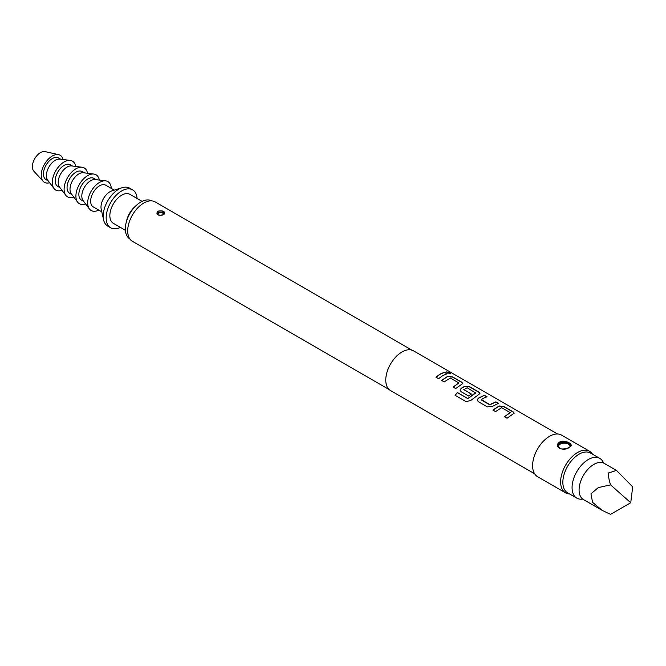 <?xml version="1.0" encoding="UTF-8"?>
<svg xmlns="http://www.w3.org/2000/svg" width="666" height="666" viewBox="0 0 666 666"><rect width="100%" height="100%" fill="white"/><g stroke="black" fill="none" stroke-linecap="round" stroke-linejoin="round"><path stroke-width="1" d="M450.116 372.66C451.24 373.751 450.249 373.768 447.161 372.702L446.528 371.878L450.116 372.66L450.782 373.351M446.52 371.978L450.715 373.426M492.965 410.206L499.034 406.16L503.896 406.726L513.111 412.046L514.16 413.236M504.47 416.841L510.198 412.604L501.681 407.684L495.562 411.58L492.923 410.065L499.05 405.985L503.929 406.543L513.153 411.863L514.185 413.145L507.059 418.223L504.428 416.7L510.198 412.604M477.281 400.266L478.255 398.385L484.315 395.421L486.946 396.944M481.227 399.508L489.743 404.645L495.854 401.873L498.484 403.396L492.374 406.385L487.479 406.918L478.263 401.598L477.264 400.191L478.238 398.226L484.348 395.238L486.988 396.753L482.725 398.559L481.243 399.891L489.76 404.803L495.812 402.064L498.451 403.588M460.156 390.376L461.138 388.503L464.793 386.388L469.655 386.954L478.871 392.282L479.92 393.473M455.111 395.354L457.442 392.632L467.865 398.651L475.657 393.023L467.157 387.745L463.819 389.677L471.303 393.997L468.697 396.07L461.147 391.708L460.139 390.309L461.122 388.345L464.81 386.213L469.688 386.771L478.912 392.091L479.945 393.373L478.946 394.372L470.745 400.482L466.1 401.64L455.036 395.254L457.384 392.507L467.807 398.526L475.674 392.665M463.819 389.452L471.32 394.164M441.6 380.552L447.677 376.506L452.53 377.073L461.746 382.392L462.803 383.583M453.105 387.187L458.841 382.95L450.324 378.03L444.197 381.926L441.566 380.411L447.694 376.332L452.572 376.889L461.788 382.209L462.828 383.491L455.702 388.569L453.063 387.046L458.841 382.95M435.989 377.306L440.226 374.192L444.455 372.411L447.086 373.934M616.466 470.421L604.27 463.378A20.871 12.046 120 0 0 593.831 464.41A20.871 12.046 120 0 0 580.203 482.8A20.871 12.046 120 0 0 583.399 499.525L602.214 510.389L592.582 502.364L590.942 493.831L598.301 487.604L610.564 484.873C608.915 479.778 608.258 475.79 608.591 472.935L616.466 470.421L632.7 486.854L630.727 502.747L610.564 484.873M630.727 502.747L610.564 514.385L602.214 510.389M137.096 198.476A21.911 12.654 120 0 0 132.609 189.86L129.654 188.162A21.911 12.654 120 0 0 122.178 187.695A21.911 12.654 120 0 0 118.698 189.244A21.911 12.654 120 0 0 103.596 219.863A21.911 12.654 120 0 0 107.742 226.107L110.698 227.814A21.911 12.654 120 0 0 120.396 227.389M132.609 189.86A21.911 12.654 120 0 0 121.653 190.951A21.911 12.654 120 0 0 107.334 210.256A21.911 12.654 120 0 0 110.698 227.814M122.178 187.695L111.83 190.909A12.521 7.226 120 0 0 109.848 191.8A12.521 7.226 120 0 0 101.215 209.299L103.596 219.863M114.311 190.143L105.777 185.215A12.521 7.226 120 0 0 99.517 185.839A12.521 7.226 120 0 0 91.334 196.87A12.521 7.226 120 0 0 93.257 206.901L101.79 211.83M111.297 188.403A16.692 9.64 120 0 0 105.661 180.869L95.271 179.562A12.521 7.226 120 0 0 90.659 180.727A12.521 7.226 120 0 0 82.942 190.401A12.521 7.226 120 0 0 83.1 200.632L89.435 208.974A16.692 9.64 120 0 0 98.776 210.09M105.661 180.869A16.692 9.64 120 0 0 99.517 182.426A16.692 9.64 120 0 0 89.219 195.329A16.692 9.64 120 0 0 89.435 208.974M96.17 179.67L93.973 178.396A12.521 7.226 120 0 0 87.712 179.021A12.521 7.226 120 0 0 79.529 190.051A12.521 7.226 120 0 0 81.452 200.083L83.65 201.357M99.317 180.07A16.692 9.64 120 0 0 93.856 174.059L83.466 172.744A12.521 7.226 120 0 0 78.854 173.909A12.521 7.226 120 0 0 71.137 183.583A12.521 7.226 120 0 0 71.295 193.814L77.631 202.156A16.692 9.64 120 0 0 85.573 203.888M93.856 174.059A16.692 9.64 120 0 0 87.712 175.616A16.692 9.64 120 0 0 77.422 188.511A16.692 9.64 120 0 0 77.631 202.156M84.366 172.86L82.168 171.587A12.521 7.226 120 0 0 75.907 172.203A12.521 7.226 120 0 0 67.724 183.242A12.521 7.226 120 0 0 69.647 193.273L71.853 194.547M87.512 173.252A16.692 9.64 120 0 0 82.051 167.241L71.662 165.926A12.521 7.226 120 0 0 67.05 167.091A12.521 7.226 120 0 0 59.332 176.765A12.521 7.226 120 0 0 59.49 187.004L65.826 195.346A16.692 9.64 120 0 0 73.768 197.069M82.051 167.241A16.692 9.64 120 0 0 75.907 168.798A16.692 9.64 120 0 0 65.618 181.693A16.692 9.64 120 0 0 65.826 195.346M72.569 166.042L70.363 164.768A12.521 7.226 120 0 0 64.103 165.393A12.521 7.226 120 0 0 55.919 176.423A12.521 7.226 120 0 0 57.842 186.455L60.048 187.729M75.708 166.442A16.692 9.64 120 0 0 70.246 160.423L59.857 159.116A12.521 7.226 120 0 0 55.245 160.281A12.521 7.226 120 0 0 47.527 169.955A12.521 7.226 120 0 0 47.686 180.186L54.021 188.528A16.692 9.64 120 0 0 61.963 190.251M70.246 160.423A16.692 9.64 120 0 0 64.103 161.98A16.692 9.64 120 0 0 53.813 174.883A16.692 9.64 120 0 0 54.021 188.528M60.764 159.224L58.558 157.959A12.521 7.226 120 0 0 52.298 158.575A12.521 7.226 120 0 0 44.114 169.605A12.521 7.226 120 0 0 46.037 179.637L48.243 180.911M63.037 159.515A15.651 9.033 120 0 0 58.616 154.662L45.13 151.615A11.48 6.627 120 0 0 40.493 152.614A11.48 6.627 120 0 0 33.3 161.796A11.48 6.627 120 0 0 33.833 171.179L43.215 181.343A15.651 9.033 120 0 0 49.625 182.742M58.616 154.662A15.651 9.033 120 0 0 52.298 156.019A15.651 9.033 120 0 0 42.491 168.54A15.651 9.033 120 0 0 43.215 181.343M142.083 201.357L129.995 194.38A16.692 9.64 120 0 0 121.653 195.205A16.692 9.64 120 0 0 110.747 209.915A16.692 9.64 120 0 0 113.303 223.293L125.391 230.27M151.681 200.882A21.911 12.654 120 0 0 140.834 202.023A21.911 12.654 120 0 0 136.272 205.444L134.407 207.184A16.692 9.64 120 0 0 126.598 220.712L126.024 223.193A21.911 12.654 120 0 0 129.77 238.828M136.272 205.444A21.911 12.654 120 0 0 126.024 223.193M603.546 463.012A22.952 13.253 120 0 0 599.775 458.375L590.559 453.055A22.952 13.253 120 0 0 579.079 454.187A22.952 13.253 120 0 0 564.085 474.417A22.952 13.253 120 0 0 567.598 492.815L576.823 498.135A22.952 13.253 120 0 0 582.725 499.075M599.775 458.375A22.952 13.253 120 0 0 588.303 459.515A22.952 13.253 120 0 0 573.301 479.745A22.952 13.253 120 0 0 576.823 498.135M569.621 493.981A24.001 13.853 -60 0 1 565.601 492.865A24.001 13.853 -60 0 1 561.921 473.634A24.001 13.853 -60 0 1 577.605 452.489A24.001 13.853 -60 0 1 589.601 451.298A24.001 13.853 -60 0 1 592.582 454.22M163.878 214.327L164.402 213.37L163.337 212.038L157.626 212.146L157.101 213.37C155.802 214.602 162.221 216.425 163.961 214.119L163.661 214.519C158.566 216.075 156.427 215.11 157.218 211.638L157.842 211.164C162.937 210.314 165.085 211.289 164.286 214.077M569.838 446.969L570.579 445.579L568.747 443.439C564.959 441.383 561.646 441.425 558.807 443.548L558.066 445.587L559.898 448.551M559.573 442.074C564.585 439.327 574.308 444.18 570.263 446.711L569.072 447.56C564.069 451.406 554.337 447.968 558.383 443.065L559.573 442.074M589.601 451.298L561.563 435.114A24.001 13.853 120 0 0 549.567 436.297A24.001 13.853 120 0 0 533.891 457.45A24.001 13.853 120 0 0 537.57 476.673L565.601 492.865M557.542 433.991L413.486 350.824A22.952 13.253 120 0 0 402.006 351.956A22.952 13.253 120 0 0 387.013 372.186A22.952 13.253 120 0 0 390.534 390.584L534.59 473.751M442.865 375.541L438.578 378.688L435.947 377.164L440.226 374.017L444.488 372.219L447.127 373.743L442.865 375.541M411.838 350.108L155.153 201.915A22.744 13.129 120 0 0 143.781 203.047A22.744 13.129 120 0 0 128.921 223.085A22.744 13.129 120 0 0 132.409 241.317L389.094 389.51M157.168 213.778A3.655 2.106 180 0 1 159.674 212.154A3.655 2.106 180 0 1 163.337 212.679A3.655 2.106 180 0 1 164.311 213.703M163.886 214.186A3.197 1.84 0 0 0 163.012 213.245A3.197 1.84 0 0 0 159.632 212.82A3.197 1.84 0 0 0 157.567 214.419M157.626 212.146L157.218 211.638M558.066 445.579C557.317 446.328 558.399 447.444 561.305 448.909C564.86 449.184 567.732 448.468 569.921 446.761L570.263 446.711M558.807 443.548L558.383 443.065M558.083 445.87A6.26 3.613 180 0 1 562.146 442.757A6.26 3.613 180 0 1 568.747 443.589A6.26 3.613 180 0 1 570.554 445.812M570.121 446.561A5.803 3.347 0 0 0 568.423 444.155A5.803 3.347 0 0 0 561.371 443.639A5.803 3.347 0 0 0 558.749 447.452"/></g></svg>
